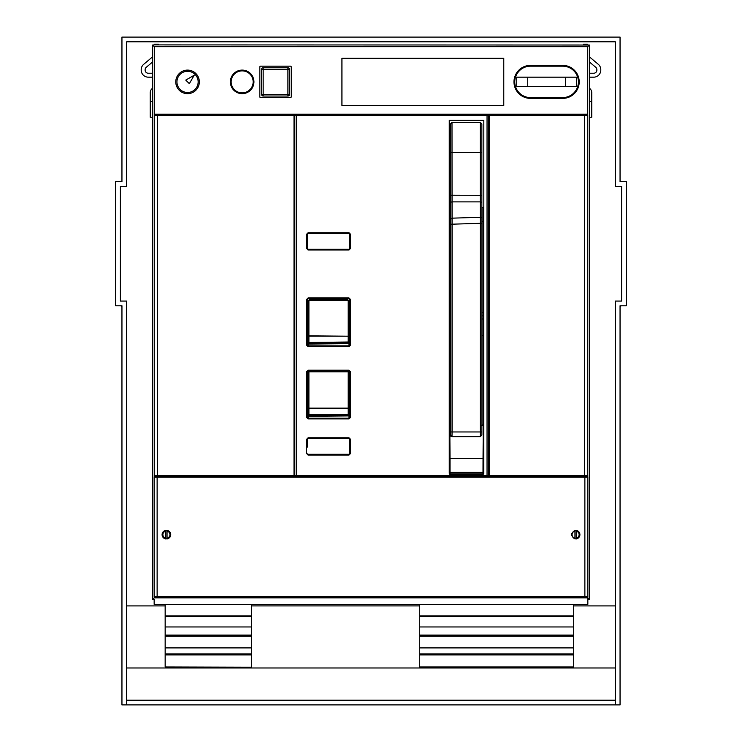 <?xml version="1.0" encoding="UTF-8"?>
<svg xmlns="http://www.w3.org/2000/svg" width="742" height="742" viewBox="0 0 742 742"><rect width="100%" height="100%" fill="white"/><g stroke="black" fill="none" stroke-linecap="round" stroke-linejoin="round"><path stroke-width="1.11" d="M349.788 371.788L349.788 417.356L349 418.136L308.153 418.136L306.539 417.356L308.115 418.924L308.153 416.345L349 415.928L308.153 416.345L308.153 415.743L349 415.353L349 408.146L308.913 408.406L308.153 408.675L308.153 415.743L308.913 414.741L348.193 414.351L349 415.353L348.981 418.924L350.558 417.356L350.558 371.788L348.981 370.212L349 371L350.558 371.788M348.193 414.351L348.193 408.406L349 412.877L349 371.788L308.153 371.788L308.153 403.963L308.904 408.146L308.153 408.675M308.153 403.963L308.153 408.146M349 298.72L348.981 297.932L350.558 299.508L349 298.72L308.153 298.72L307.364 299.508L307.364 345.076L308.153 345.855L308.153 301.076L308.904 301.076L308.904 335.866L308.153 336.145L349 336.2L349 301.076L347.432 299.508L309.72 299.508L308.153 301.076M348.981 297.932L308.115 297.932L306.539 299.508L306.539 345.076L308.115 346.644L308.153 345.855L349 345.855L349 343.648L308.153 344.065L349 343.648L349 343.027L308.153 343.481M349 301.076L348.193 301.076L348.193 342.006L349 343.027L349 336.2L308.904 335.866M347.432 299.508L347.404 300.287L309.692 300.287L309.72 299.508M348.193 342.006L308.904 342.452L308.153 343.463M308.904 342.452L308.913 336.135M251.584 604.34L251.584 615.897L165.16 615.897L165.16 604.34M165.16 666.956L251.584 667.188L165.16 666.956L165.16 615.897M251.584 615.897L251.584 666.956M251.584 647.905L165.16 647.905M251.584 626.953L165.16 626.953M573.696 604.34L573.696 667.188L419.712 667.188L419.712 604.34M573.696 626.953L419.712 626.953M573.696 647.905L419.712 647.905M587.84 599.564L589.343 599.443L587.785 597.885L586.774 597.885M154.16 44.9L589.343 45.03L587.683 46.681L154.317 46.681L152.657 45.03L154.16 44.9M154.215 476.874L154.215 475.492L294.008 475.492L294.008 115.27L584.613 115.27L584.613 114.175M178.674 475.492L178.674 476.114M180.872 72.169L180.872 73.644M180.872 90.125L180.872 91.591M175.771 81.88A11.789 11.789 0 0 0 187.55 93.668A11.789 11.789 0 0 0 199.338 81.88A11.789 11.789 0 0 0 187.55 70.1A11.789 11.789 0 0 0 175.771 81.88M291.254 96.812A0.788 0.788 0 0 1 290.474 97.592L260.618 97.592A0.788 0.788 0 0 1 259.83 96.812L259.83 66.956A0.788 0.788 0 0 1 260.618 66.168L290.474 66.168A0.788 0.788 0 0 1 291.254 66.956L291.254 96.812M503.772 58.312L341.932 58.312L341.932 105.447L503.772 105.447L503.772 58.312L341.932 58.312L341.932 105.447L503.772 105.447M253.94 81.88A11.789 11.789 0 0 0 242.152 70.1A11.789 11.789 0 0 0 230.372 81.88A11.789 11.789 0 0 0 242.152 93.668A11.789 11.789 0 0 0 253.94 81.88M155.226 597.885L154.215 597.885L152.657 599.443L152.657 45.03M154.16 599.564L152.657 599.443M563.326 476.114L563.326 475.492M294.008 115.27L154.253 115.27L154.317 46.681M154.215 597.124L154.215 597.885M489.321 115.27L489.321 475.492L587.785 475.492L587.785 476.883M587.785 597.124L587.785 597.885M154.317 114.175L587.683 114.175L587.683 46.681M530.484 98.38L562.696 98.38A16.5 16.5 0 0 0 579.196 81.88A16.5 16.5 0 0 0 562.696 65.379L530.484 65.379A16.5 16.5 0 0 0 513.983 81.88A16.5 16.5 0 0 0 530.484 98.38M589.343 45.03L589.343 599.443M587.683 114.175L587.747 115.27L584.613 115.27L584.613 475.492M155.347 115.27L155.347 114.175L155.347 115.27M586.653 115.27L586.653 114.175L586.653 115.27M587.747 115.27L587.747 475.492M349.788 453.492L349 454.28L308.153 454.28L306.539 453.492L306.539 439.347L308.115 437.78L348.981 437.78L350.558 439.347L349.788 439.347L349.788 453.492L350.558 453.492L348.981 455.069L308.115 455.069L306.539 453.492M307.364 447.111L307.364 439.347L308.153 438.568L349 438.568L349.788 439.347M349 454.28L348.981 455.069M308.153 454.28L308.115 455.069M308.153 438.568L308.115 437.78M349 438.568L348.981 437.78M349.788 234.296L349.788 248.44L349 249.229L308.153 249.229L307.364 248.44L307.364 234.296L308.153 233.507L349 233.507L349.788 234.296L350.558 234.296L348.981 232.728L349 233.507M349 249.229L348.981 250.008L308.115 250.008L306.539 248.44L306.539 234.296L308.115 232.728L348.981 232.728M308.153 249.229L308.115 250.008M308.153 233.507L308.115 232.728M349.788 248.44L350.558 248.44L348.981 250.008M307.364 417.356L307.364 371.788L308.153 371L349 371M308.153 371L308.115 370.212L348.981 370.212M306.539 417.356L306.539 371.788L308.115 370.212M308.115 346.644L348.981 346.644L349.788 345.076L349.788 299.508M348.981 346.644L350.558 345.076L349.788 345.076M308.115 297.932L308.153 298.72M450.014 474.704L449.253 473.359L449.253 120.38L483.821 120.38L483.821 473.322L482.996 474.704L450.014 474.704L450.032 473.915A0.788 0.788 0 0 1 449.253 473.136M450.032 207.751L449.253 206.795L450.431 207.472M449.253 458.129L450.032 458.584L449.8 425.231L450.431 424.999M449.253 424.999L449.8 425.231M483.033 207.751L483.821 206.721L483.033 207.714L481.855 207.714M483.821 473.136A0.788 0.788 0 0 1 483.033 473.915A0.788 0.788 0 0 0 483.821 473.136A0.788 0.788 0 0 1 483.033 473.915L450.032 473.915L450.032 458.584L483.033 458.584L482.996 474.704M481.855 424.999L483.821 424.999M483.821 458.129L483.033 458.584L483.274 425.231M487.04 115.669L488.533 115.669L488.533 475.492L294.797 475.492L294.797 115.669L487.04 115.669L487.04 475.492M574.957 538.126L574.957 531.17A3.534 3.534 0 0 0 574.957 538.126L574.957 538.924M574.957 531.17L574.957 530.372M571.266 534.639A4.322 4.322 0 0 0 571.266 534.648C574.141 540.222 577.026 540.222 579.901 534.648C577.026 529.074 574.141 529.074 571.266 534.648M576.209 531.17L576.209 538.126A3.534 3.534 0 0 0 576.209 531.17L576.209 538.126M577.165 530.623A4.322 4.322 0 0 1 576.209 538.924M167.043 531.17L167.043 538.126A3.534 3.534 0 0 0 167.043 531.17L167.043 530.372M167.043 538.126L167.043 538.924M167.321 538.868A4.322 4.322 0 0 0 167.33 530.419M165.791 538.126L165.791 531.17A3.534 3.534 0 0 0 165.791 538.126L165.791 538.924A4.322 4.322 0 0 1 164.835 530.623M165.791 531.17L165.791 538.924M162.099 534.648C164.974 540.222 167.859 540.222 170.734 534.648C167.859 529.074 164.974 529.074 162.099 534.648M155.263 476.114L586.736 476.114A1.104 1.104 0 0 1 587.84 477.217L587.84 596.791A1.104 1.104 -90 0 1 586.736 597.894L155.263 597.894A1.104 1.104 0 0 1 154.16 596.791L154.16 477.217A1.104 1.104 90 0 1 155.263 476.114L154.16 477.217L157.128 477.217L157.183 476.114M154.16 599.443L154.16 604.34L587.84 604.34L587.84 597.941M481.855 203.085L481.855 223.305L480.343 223.305L480.287 195.322L481.855 195.211L481.855 203.085A1.567 1.206 180 0 0 480.287 201.889L451.999 201.889A1.567 1.206 180 0 0 450.431 203.085L450.431 150.682M481.855 128.051L481.855 221.691M450.431 435.1L450.431 224.195L452.063 224.195L452.063 431.955L451.999 436.667L450.431 435.1A1.567 1.567 180 0 0 451.999 436.667L480.287 436.667L480.343 431.955L480.343 223.305L452.063 224.195L451.999 122.393L480.287 122.393L481.855 123.96L481.855 127.086M481.855 123.96L481.855 195.211M481.855 223.305L481.855 431.955L450.431 431.955M451.999 436.667L480.287 436.667L481.855 435.09L481.855 431.955M450.431 425.231L450.431 203.085M451.999 122.393L450.431 123.96L450.431 152.546L481.855 152.546M449.253 136.537L450.431 136.537L450.431 128.051M289.491 69.312L287.915 69.312L287.915 67.745A1.567 1.567 0 0 1 289.491 69.312L289.491 94.457A1.567 1.567 0 0 1 287.915 96.024L263.169 96.024L263.169 94.457L261.601 94.457A1.567 1.567 0 0 0 263.169 96.024M287.915 67.745L263.169 67.745A1.567 1.567 0 0 0 261.601 69.312L261.601 94.457M189.34 83.67L194.219 75.211L185.769 80.099L189.34 83.67M195.053 74.386A10.611 10.611 0 0 0 180.056 74.386A10.611 10.611 0 0 0 180.056 89.383A10.611 10.611 0 0 0 195.053 89.383A10.611 10.611 0 0 0 195.053 74.386A10.611 10.611 0 0 1 198.16 81.88M253.152 81.88A11 11 0 0 1 242.152 92.88A11 11 0 0 1 231.152 81.88A11 11 0 0 1 242.152 70.88A11 11 0 0 1 253.152 81.88M530.484 66.168L562.696 66.168A15.712 15.712 0 0 1 578.408 81.88A15.712 15.712 0 0 1 562.696 97.592L530.484 97.592A15.712 15.712 0 0 1 514.772 81.88A15.712 15.712 0 0 1 530.484 66.168M576.451 86.591L576.451 77.168L516.738 77.168L516.738 86.591L576.451 86.591M590.159 88.855L589.343 88.038L590.159 88.855A5.5 5.5 0 0 1 591.764 92.75L591.764 93.668L591.764 92.75M589.343 117.236L591.764 117.236L591.764 93.668M583.518 44.9L583.518 44.168L587.441 44.168L587.441 44.9M589.343 73.347A7.068 7.068 0 0 1 590.586 73.235L593.73 73.235A3.144 3.144 0 0 0 596.874 70.1L596.874 69.702A3.144 3.144 0 0 0 595.752 67.299L589.343 61.92M589.343 77.428A3.144 3.144 0 0 1 590.586 77.168L593.73 77.168A7.068 7.068 0 0 0 600.797 70.1L600.797 69.702A7.068 7.068 0 0 0 598.275 64.285L589.343 56.791M151.841 88.855L152.657 88.038L151.841 88.855A5.5 5.5 0 0 0 150.236 92.75L150.236 93.668L150.236 92.75M152.657 117.236L150.236 117.236L150.236 93.668M158.482 44.9L158.482 44.168L154.559 44.168L154.559 44.9M152.657 73.347A7.068 7.068 0 0 0 151.414 73.235L148.27 73.235A3.144 3.144 0 0 1 145.126 70.1L145.126 69.702A3.144 3.144 0 0 1 146.248 67.299L152.657 61.92M152.657 77.428A3.144 3.144 0 0 0 151.414 77.168L148.27 77.168A7.068 7.068 0 0 1 141.203 70.1L141.203 69.702A7.068 7.068 0 0 1 143.725 64.285L152.657 56.791M126.659 700.188L615.341 700.188M126.659 605.908L165.16 605.908M251.584 605.908L419.712 605.908M573.696 605.908L615.341 605.908M126.659 667.976L615.341 667.976M121.948 307.809A2.356 2.356 0 0 0 120.788 305.787M615.341 704.9L121.948 704.9L121.948 305.787L115.669 305.787L115.669 181.66L121.948 181.66L121.948 37.1L620.052 37.1L620.052 181.66L626.331 181.66L626.331 305.787L620.052 305.787L620.052 704.9L615.341 704.9L615.341 301.076L621.62 301.076L621.62 186.372L615.341 186.372L615.341 41.812L126.659 41.812L126.659 186.372L120.38 186.372L120.38 301.076L126.659 301.076L126.659 704.9M621.212 305.787A2.356 2.356 0 0 0 620.052 307.819M121.067 181.66A1.567 1.567 0 0 0 121.948 180.26M620.052 180.25A1.567 1.567 0 0 0 620.933 181.66M308.904 371.788L308.904 408.146L348.193 408.146L348.193 371.788M308.904 408.146L308.913 414.741M348.193 301.076L347.404 300.287M309.692 300.287L308.904 301.076M251.584 654.908L165.16 654.908M251.584 654.027L165.16 654.027M251.584 653.906L165.16 653.906M251.584 636.07L165.16 636.07M251.584 635.198L165.16 635.198M251.584 635.069L165.16 635.069M251.584 616.454L165.16 616.454M573.696 615.897L419.712 615.897M573.696 616.454L419.712 616.454M573.696 635.069L419.712 635.069M573.696 635.198L419.712 635.198M573.696 636.07L419.712 636.07M573.696 653.906L419.712 653.906M573.696 654.027L419.712 654.027M573.696 654.908L419.712 654.908M573.696 666.956L419.712 666.956M157.397 475.492L157.397 114.175M154.253 475.492L154.253 115.27M306.539 439.347L307.364 439.347M350.558 453.492L350.558 439.347M307.364 248.44L306.539 248.44M306.539 234.296L307.364 234.296M350.558 248.44L350.558 234.296M349.788 417.356L350.558 417.356M308.115 418.924L348.981 418.924M306.539 371.788L307.364 371.788M350.558 299.508L350.558 345.076M306.539 299.508L307.364 299.508M307.364 345.076L306.539 345.076M449.253 221.329L450.032 221.515L450.032 207.714A0.788 0.547 180 0 1 449.253 207.176M449.253 472.366L483.821 472.366M449.253 312.02L450.032 312.215L450.431 221.515M449.253 335.644L450.032 335.644L450.431 318.977M449.253 318.42A0.788 0.556 180 0 0 450.032 318.977L450.431 315.869M449.253 315.313A0.788 0.556 180 0 0 450.032 315.869L450.431 312.215M450.431 335.644L450.032 424.999M481.855 312.215L483.033 312.215L483.033 207.472L481.855 207.472M481.855 221.515L483.821 221.329M481.855 318.977L483.033 318.977L483.033 315.869L481.855 315.869M483.033 424.999L483.033 335.644L481.855 335.644M483.821 335.644L483.033 335.644L483.033 318.977A0.788 0.556 180 0 0 483.821 318.42M483.821 312.02L483.033 312.215L483.033 315.869A0.788 0.556 0 0 0 483.821 315.313M483.033 207.714A0.788 0.547 180 0 0 483.821 207.176M481.855 425.444L483.033 425.444M296.29 115.669L296.29 475.492M154.16 596.791L157.128 596.791L157.128 477.217L584.872 477.217L584.817 476.114M157.183 597.894L157.128 596.791L584.872 596.791L584.872 477.217L587.84 477.217M584.817 597.894L584.872 596.791L587.84 596.791L586.736 597.894M480.287 122.393L480.287 195.322L450.431 195.211M481.855 218.482A1.567 1.206 180 0 0 480.287 217.276L451.999 218.167L450.431 219.372M481.02 425.389L481.855 425.231M289.491 94.457L287.915 94.457L287.915 96.024M263.169 67.745L263.169 69.312L287.915 69.312L287.915 94.457L263.169 94.457L263.169 69.312L261.601 69.312M565.45 86.591L565.45 77.168M527.738 86.591L527.738 77.168M591.764 101.524L589.343 101.524M152.657 101.524L150.236 101.524M450.431 164.817L449.253 164.817M480.287 436.667L481.855 435.09"/></g></svg>
